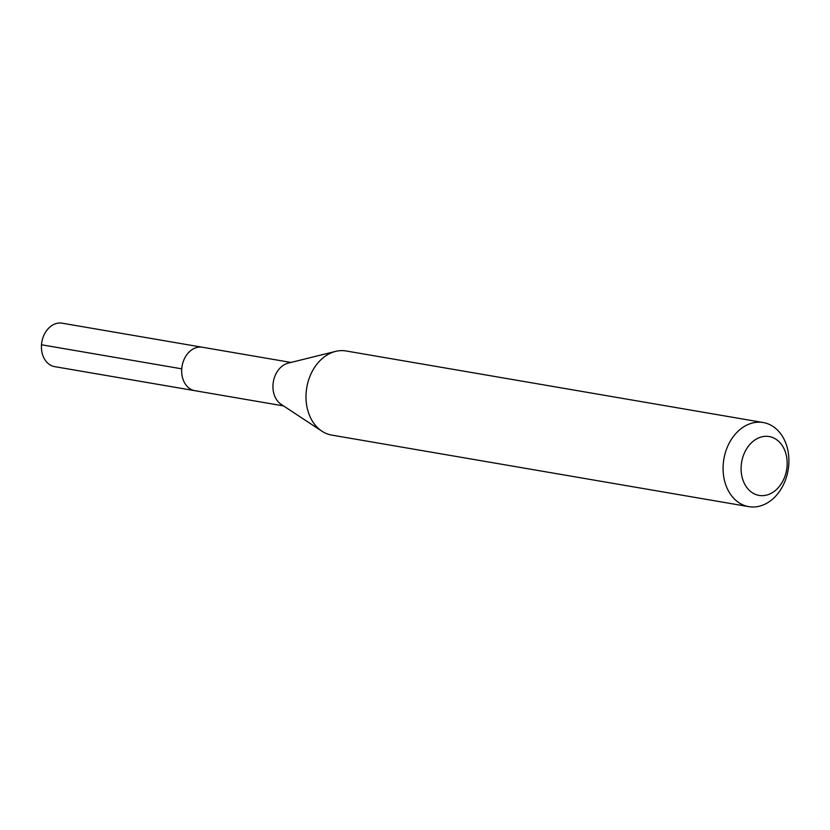 <?xml version="1.0" encoding="UTF-8"?>
<svg xmlns="http://www.w3.org/2000/svg" width="830" height="830" viewBox="0 0 830 830"><rect width="100%" height="100%" fill="white"/><g stroke="black" fill="none" stroke-linecap="round" stroke-linejoin="round"><path stroke-width="1.25" d="M290.967 362.44L62.157 323.192A22.047 16.839 99.7 0 0 60.071 323.005A22.047 16.839 99.7 0 0 41.635 343.423A22.047 16.839 99.7 0 0 54.697 366.642L194.936 390.702A22.047 16.839 -80.3 0 1 181.874 367.483A22.047 16.839 -80.3 0 1 200.31 347.065A22.047 16.839 -80.3 0 1 202.396 347.251A22.047 16.839 99.7 0 0 200.31 347.065A22.047 16.839 99.7 0 0 181.874 367.483A22.047 16.839 99.7 0 0 194.936 390.702A22.047 16.839 -80.3 0 0 197.021 390.889M321.874 431.164L281.142 404.335A22.047 16.839 -80.3 0 1 273.35 381.79A22.047 16.839 -80.3 0 1 288.218 363.125L335.559 351.401A42.662 32.588 99.7 0 0 306.789 387.527A42.662 32.588 99.7 0 0 321.874 431.164A42.662 32.588 99.7 0 0 331.689 435.086L748.785 506.642A42.662 32.588 -80.3 0 1 723.49 461.688A42.662 32.588 -80.3 0 1 759.18 422.18A42.662 32.588 -80.3 0 1 763.206 422.532A42.662 32.588 -80.3 0 1 788.5 467.477A42.662 32.588 -80.3 0 1 752.81 506.995A42.662 32.588 -80.3 0 1 748.785 506.642M763.206 422.532L346.12 350.976A42.662 32.588 99.7 0 0 342.095 350.623A42.662 32.588 99.7 0 0 335.559 351.401M761.909 495.666A29.87 22.815 -80.3 0 1 741.2 465.796A29.87 22.815 -80.3 0 1 766.37 436.3A29.87 22.815 -80.3 0 1 787.079 466.17A29.87 22.815 -80.3 0 1 761.909 495.666M41.5 344.772L181.739 368.831M283.518 405.901L194.936 390.702"/></g></svg>
